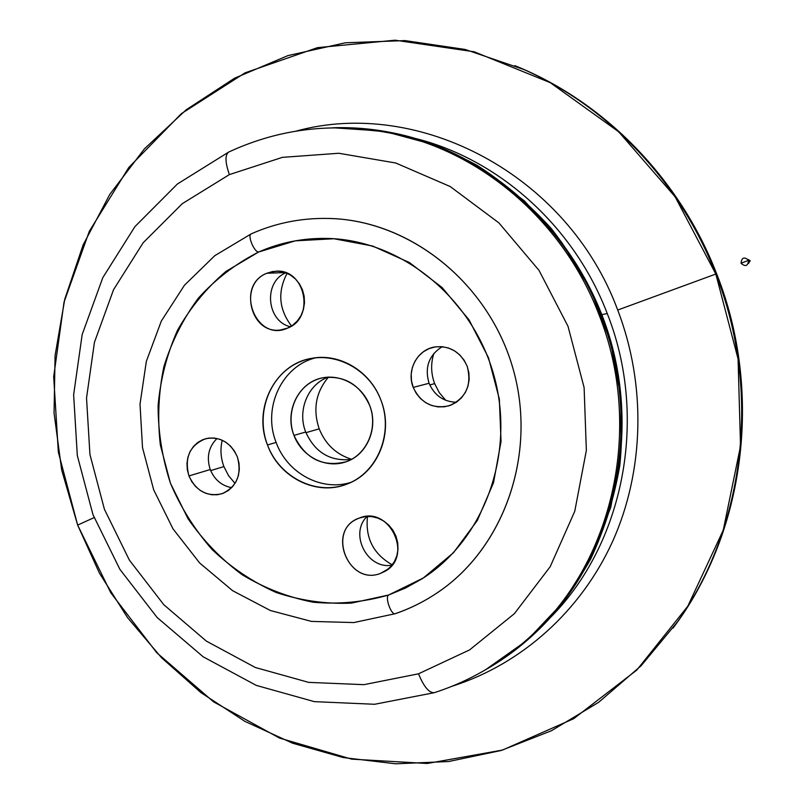 <?xml version="1.0" encoding="UTF-8"?>
<svg xmlns="http://www.w3.org/2000/svg" width="804" height="804" viewBox="0 0 804 804"><rect width="100%" height="100%" fill="white"/><g stroke="black" fill="none" stroke-linecap="round" stroke-linejoin="round"><path stroke-width="1.21" d="M741.027 263.27L748.635 260.275C744.233 256.496 741.7 257.491 741.027 263.27C745.419 267.059 747.961 266.054 748.635 260.275L741.027 263.27C741.7 257.491 744.233 256.496 748.635 260.275C747.961 266.054 745.419 267.059 741.027 263.27M748.815 260.868L750.182 260.767L748.273 259.531L750.182 260.767L748.815 260.868M748.494 263.461L750.182 260.767L748.494 263.461M536.66 631.632C608.849 563.152 640.386 447.717 611.241 342.896C582.076 238.084 495.465 155.453 398.261 134.017C495.485 155.463 582.096 238.095 611.261 342.896C640.396 447.697 608.869 563.132 536.66 631.632M390.563 133.092L391.769 133.333L390.563 133.092M532.68 634.446L531.786 635.26L532.68 634.446M485.566 669.742C503.776 659.391 520.65 646.828 536.188 632.065C608.457 563.524 640.024 447.949 610.849 343.006C581.644 238.074 494.932 155.343 397.638 133.886C376.141 129.132 354.644 127.092 333.157 127.766L383.9 131.203L433.979 144.78L481.506 168.277L524.58 201.04L561.433 241.984L590.518 289.621L610.598 342.112L620.839 397.377L620.859 453.195L610.759 507.364L591.081 557.795L562.77 602.638L527.092 640.336L485.566 669.742M390.231 133.032C480.762 149.815 564.921 220.447 600.668 314.836C645.471 427.246 614.085 562.368 531.544 635.482L535.313 631.964C615.201 558.227 644.687 425.427 600.668 314.836L599.161 315.138C564.137 222.768 482.993 152.82 394.633 133.966L383.719 131.786L394.633 133.966C482.993 152.82 564.137 222.768 599.161 315.138C643.361 426.2 613.774 559.554 533.585 633.562C613.774 559.554 643.361 426.2 599.161 315.138L600.668 314.836C565.785 222.859 484.973 153.202 396.935 134.429L390.231 133.032M223.894 466.591L210.668 470.591L223.894 466.591C220.698 457.868 220.135 449.074 222.205 440.22C220.135 449.074 220.698 457.868 223.894 466.591L228.537 475.666L235.039 483.375L228.537 475.666L223.894 466.591M291.52 326.012C278.877 309.399 277.4 291.832 287.088 273.32C277.4 291.832 278.877 309.399 291.52 326.012M429.768 384.925L434.642 383.629C430.944 373.609 430.673 363.549 433.828 353.438C430.673 363.549 430.944 373.609 434.642 383.629L429.768 384.925M380.473 573.413L388.362 568.9L380.473 573.413L384.754 571.433C413.769 556.448 389.427 505.193 359.478 517.997L357.629 518.761C326.293 531.605 348.976 586.056 380.473 573.413C347.78 586.407 326.032 528.861 359.478 517.997L365.488 516.57L371.739 516.6L377.92 518.098L383.709 520.992L388.824 525.133L392.995 530.318L396 536.278L397.699 542.72L398 549.303L396.885 555.705L394.412 561.594L390.724 566.659L385.99 570.669L380.473 573.413M391.99 565.182C367.307 569.795 348.956 533.735 367.076 516.439C348.956 533.735 367.307 569.795 391.99 565.182M188.96 475.948L210.246 469.536C206.326 457.305 208.578 446.954 217.01 438.481C208.578 446.954 206.326 457.305 210.246 469.536L188.96 475.948C196.136 491.133 207.201 497.053 222.145 493.676C236.979 486.661 242.044 474.38 237.341 456.843C230.607 442.401 220.125 436.331 205.884 438.632C189.824 445.074 184.176 457.516 188.96 475.948L187.322 469.767L186.97 463.416L187.915 457.215L190.116 451.466L193.473 446.451L197.804 442.431L202.909 439.607L208.537 438.12L214.407 438.049L220.216 439.406L225.673 442.13L230.507 446.089L234.466 451.074L237.341 456.843L238.989 463.094L239.331 469.516L238.346 475.777L236.085 481.556L232.668 486.571L228.266 490.561L223.12 493.324L217.472 494.741L211.613 494.741L205.844 493.314L200.447 490.561L195.684 486.611L191.794 481.656L188.96 475.948M266.767 273.28L285.088 272.546L266.767 273.28C238.105 284.194 250.577 334.936 280.676 329.931L287.541 328.122C315.299 318.153 305.49 268.827 276.184 271.179L266.767 273.28L272.616 271.531L278.717 271.239L284.747 272.425L290.405 275.038L295.41 278.958L299.5 283.973L302.475 289.832L304.163 296.244L304.485 302.877L303.44 309.389L301.068 315.459L297.49 320.766L292.907 325.057L287.541 328.122C255.742 342.946 234.215 285.993 266.767 273.28M456.35 402.271C443.517 401.769 434.421 395.427 429.075 383.267L413.216 387.417C420.763 403.136 432.733 409.246 449.134 405.759C466.109 398.201 472.109 384.995 467.134 366.142C460.421 351.73 449.516 345.358 434.441 347.037C417.125 349.8 406.301 370.604 413.216 387.417L429.075 383.267C424.442 367.478 428.813 355.278 442.18 346.685C428.813 355.278 424.442 367.478 429.075 383.267C434.421 395.427 443.517 401.769 456.35 402.271M351.428 459.406C330.303 461.647 315.057 452.521 305.691 432.029L293.962 435.396C305.128 458.672 322.504 467.466 346.082 461.777C367.106 454.913 378.674 427.748 369.699 405.528C359.87 384.392 344.212 375.156 322.726 377.8C298.696 382.031 284.224 411.467 293.962 435.396L305.691 432.029C297.118 410.663 307.801 384.332 328.293 377.086C307.801 384.332 297.118 410.663 305.691 432.029C315.057 452.521 330.303 461.647 351.428 459.406M351.197 482.259C321.741 491.958 287.159 473.244 276.134 442.431L267.481 444.944C279.109 477.707 316.967 496.591 347.378 483.918C377.779 472.832 394.111 432.894 380.925 400.171C370.433 371.418 340.012 353.067 312.414 358.212C275.36 363.458 252.597 408.442 267.481 444.944L276.134 442.431C262.204 408.02 281.852 365.529 316.183 357.71C281.852 365.529 262.204 408.02 276.134 442.431C287.159 473.244 321.741 491.958 351.197 482.259M395.668 613.522C410.713 608.347 424.914 601.211 438.28 592.096C504.098 547.554 537.042 454.501 513.424 370.101C490.078 285.631 413.809 222.909 334.424 218.678C305.128 217.15 277.38 222.226 251.16 233.894C247.14 235.23 254.355 252.536 258.697 251.994C280.335 242.466 303.198 237.954 327.288 238.436C400.322 239.803 472.27 297.018 493.947 375.508C515.917 453.908 483.827 540.037 421.969 578.86L405.718 587.925L388.654 595C384.603 596.89 391.287 615.562 395.347 613.683C391.287 615.562 384.603 596.89 388.654 595L351.318 603.141C325.71 604.176 300.676 600.628 276.214 592.508C252.607 581.945 231.271 567.644 212.186 549.614C194.799 529.816 180.89 507.696 170.448 483.254L160.338 444.974C157.343 418.562 158.519 392.483 163.875 366.724C171.594 341.68 183.121 318.776 198.467 298.013C215.784 278.958 235.863 263.622 258.697 251.994C254.355 252.536 247.14 235.23 251.16 233.894L251.22 233.863M228.859 151.996L228.658 152.087C224.909 154.971 225.15 162.478 229.381 174.609L282.375 157.363L338.796 153.262L395.769 163.011L450.19 186.528L498.922 222.909L539.022 270.375L568.016 326.313L584.106 387.528L586.357 450.401L574.759 511.274L550.207 566.679L514.399 613.653L469.616 649.883L418.512 673.812C423.879 686.807 429.145 693.088 434.311 692.676L434.311 692.676C429.145 693.088 423.879 686.807 418.512 673.812L363.921 684.666L308.646 682.375L255.34 667.501L206.377 641.12L163.815 604.729L129.384 560.117L104.43 509.314L89.937 454.511L86.53 398.04L94.45 342.303L113.525 289.731L143.162 242.748L182.297 203.663L229.381 174.609C225.15 162.478 224.909 154.971 228.658 152.087L228.859 151.996M527.665 639.019L533.585 633.562L527.665 639.019M532.6 634.517L531.705 635.331L532.6 634.517M607.241 313.55L601.894 314.595L607.241 313.55C648.918 418.502 623.532 544.268 550.137 617.804C623.532 544.268 648.918 418.502 607.241 313.55C574.076 226.286 498.751 159.212 415.336 138.429C498.751 159.212 574.076 226.286 607.241 313.55M532.831 634.296L531.946 635.11L532.831 634.296M453.798 685.691C521.505 663.722 580.749 611.482 612.688 541.283C644.225 470.943 646.496 385.096 617.713 310.042C567.574 174.237 418.291 97.344 296.003 131.142C418.291 97.344 567.574 174.237 617.713 310.042C646.496 385.096 644.225 470.943 612.688 541.283C580.749 611.482 521.505 663.722 453.798 685.691L452.059 686.244L453.798 685.691M715.821 274.043L617.713 310.042L715.821 274.043C761.7 389.829 745.047 526.771 677.511 621.854L641.12 665.752L598.699 702.274L551.564 730.675L501.113 750.494L448.702 761.519L395.679 763.8L343.288 757.569L292.696 743.248L244.949 721.389L200.99 692.666L161.634 657.823L127.585 617.693L99.425 573.141L77.656 525.102L110.841 592.89L156.71 652.687L213.613 701.872L279.46 738.052L351.68 759.147L427.195 763.488L502.49 750.072L573.704 718.686L636.778 670.084L687.802 606.206L723.268 530.137L740.524 446.039L738.072 358.885L715.821 274.043L716.696 273.943L715.821 274.043L675.119 196.789L618.688 131.786L550.258 82.661L474.219 51.788L395.156 40.2L317.469 47.647L245.099 72.832L181.352 113.665L128.781 167.493L89.274 231.371L64.029 302.183L53.687 376.785L58.34 452.099L77.656 525.102L61.657 469.918L54.059 412.985L55.074 355.619L64.782 299.148L83.113 244.959L109.786 194.407L144.378 148.891L186.237 109.746L234.466 78.259L287.943 55.607L345.318 42.793L404.995 40.592L465.164 49.466L523.896 69.526C608.447 106.882 680.375 182.086 715.821 274.043M94.098 517.605L77.656 525.102L94.098 517.605M673.038 628.115L678.496 620.507C745.81 525.736 762.413 389.297 716.696 273.943C763.74 392.463 744.665 533.032 673.038 628.115M319.188 428.844C325.489 444.331 336.303 454.481 351.619 459.295C336.303 454.481 325.489 444.331 319.188 428.844L305.942 432.673L319.188 428.844C312.696 409.387 315.801 392.131 328.504 377.076C315.801 392.131 312.696 409.387 319.188 428.844M391.669 133.313L390.453 133.072L391.669 133.313M342.856 127.766L388.754 132.077C419.286 138.951 448.753 150.057 477.124 165.383C504.47 183.01 529.323 204.226 551.665 229.029C572.217 255.602 589.121 284.566 602.387 315.912L616.477 364.765C621.954 398.372 623.08 431.919 619.834 465.385C614.135 498.329 604.407 529.575 590.639 559.122C574.77 587.272 555.745 612.417 533.534 634.567M391.98 133.374L390.774 133.142L391.98 133.374M514.821 65.637C603.573 101.274 679.923 178.418 716.696 273.943C681.38 182.317 609.703 107.384 525.434 70.159L514.821 65.637M395.387 613.663L395.347 613.683C410.512 608.467 424.824 601.271 438.28 592.096M290.324 326.746C266.536 321.288 263.179 282.093 285.782 272.787C263.179 282.093 266.536 321.288 290.324 326.746M231.642 487.676C221.602 485.737 214.467 479.686 210.246 469.536C214.467 479.686 221.602 485.737 231.642 487.676M445.788 400.352L439.285 392.633L434.642 383.629L439.285 392.633L445.788 400.352M392.262 564.84C373.398 554.107 365.147 537.966 367.508 516.419C365.147 537.966 373.398 554.107 392.262 564.84M293.962 435.396C285.651 413.839 295.822 387.87 316.032 379.82C336.122 371.438 361.458 383.397 369.699 405.528C378.242 427.527 367.408 453.848 346.976 461.446C326.665 469.375 301.992 457.074 293.962 435.396M258.697 251.994L225.934 271.43C206.407 288.083 190.267 307.711 177.503 330.313C166.951 354.142 160.478 379.217 158.097 405.538C158.117 432.039 162.237 457.948 170.448 483.254L187.985 518.67C203.06 540.409 221.08 559.071 242.024 574.649C264.295 588.076 288.023 597.271 313.218 602.226C338.755 604.528 363.9 602.126 388.654 595L423.316 577.986L453.446 552.75L477.325 520.459L493.525 482.701L501.043 441.466L499.344 399.015L488.48 357.71L469.044 319.871L442.17 287.581L409.417 262.546L372.654 246.034L333.921 238.738L295.289 240.838L258.697 251.994M413.216 387.417L411.497 380.895L411.206 374.172L412.341 367.569L414.864 361.418L418.653 356.031L423.507 351.67L429.215 348.564L435.477 346.866L441.979 346.665L448.401 347.981L454.421 350.765L459.717 354.865L464.029 360.071L467.134 366.142L468.873 372.744L469.164 379.558L467.968 386.221L465.375 392.402L461.516 397.799L456.571 402.121L450.823 405.166L444.542 406.784L438.049 406.894L431.678 405.507L425.738 402.693L420.512 398.593L416.271 393.417L413.216 387.417M267.481 444.944C255.089 412.764 270.064 373.93 300.264 361.689C330.263 348.966 368.483 366.795 380.925 400.171C393.819 433.366 377.347 472.973 346.675 484.189C316.173 495.907 279.44 477.305 267.481 444.944M229.381 174.609L182.297 203.663L143.162 242.748L113.525 289.731L94.45 342.303L86.53 398.04L89.937 454.511L104.43 509.314L129.384 560.117L163.815 604.729L206.377 641.12L255.34 667.501L308.646 682.375L363.921 684.666L418.512 673.812L469.616 649.883L514.399 613.653L550.207 566.679L574.759 511.274L586.357 450.401L584.106 387.528L568.016 326.313L539.022 270.375L498.922 222.909L450.19 186.528L395.769 163.011L338.796 153.262L282.375 157.363L229.381 174.609M329.027 218.447C409.789 220.256 488.832 282.968 513.093 368.905C537.675 454.752 503.435 549.765 435.667 593.854M333.007 127.766C354.554 127.082 376.091 129.122 397.638 133.886C494.962 155.353 581.664 238.084 610.859 343.006C640.034 447.939 608.477 563.504 536.188 632.065C520.62 646.868 503.696 659.451 485.445 669.812M535.313 631.964L533.585 633.562C504.359 661.039 471.265 680.747 434.311 692.676L374.624 704.274L314.324 701.641L256.325 685.41L203.191 656.818L157.132 617.492L119.917 569.383L92.973 514.64L77.325 455.617L73.636 394.744L82.169 334.575L102.791 277.671L134.901 226.648L177.403 184.005L228.658 152.087C280.747 127.866 336.072 121.826 394.633 133.966L396.935 134.429M677.511 621.854L678.496 620.507M525.434 70.159L523.896 69.526M251.16 233.894L214.839 255.642L184.468 285.219L161.333 321.047L146.348 361.318L140.017 404.151L142.509 447.617L153.675 489.807L172.991 528.851L199.683 563.011L232.627 590.699L270.425 610.527L311.449 621.402L353.78 622.567L395.347 613.683"/></g></svg>

